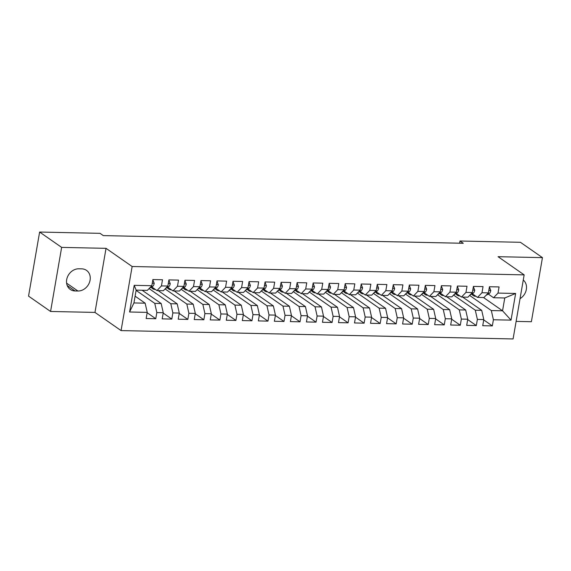 <?xml version="1.0" encoding="UTF-8"?>
<svg xmlns="http://www.w3.org/2000/svg" width="571" height="571" viewBox="0 0 571 571"><rect width="100%" height="100%" fill="white"/><g stroke="black" fill="none" stroke-linecap="round" stroke-linejoin="round"><path stroke-width="0.86" d="M516.12 321.394L531.38 321.716L542.45 257.635L520.424 242.297L460.005 241.012L459.626 243.203M121.073 330.595L513.086 338.953L524.157 274.872L132.137 266.514L121.073 330.595L94.972 312.416L106.035 248.335L61.639 247.386L50.576 311.466L94.972 312.416M50.576 311.466L28.55 296.128L39.62 232.047L61.639 247.386M129.588 312.002L134.199 285.329L151.829 285.707L147.368 290.361L136.148 290.125L133.935 302.937L129.588 312.002L147.218 312.38L146.155 318.525L155.776 318.732L156.832 312.58L163.249 312.715L162.185 318.868L171.8 319.075L172.863 312.922L179.273 313.058L178.209 319.21L187.83 319.41L188.887 313.265L195.303 313.4L194.24 319.553L203.854 319.753L204.918 313.607L211.327 313.743L210.264 319.896L219.878 320.095L220.941 313.95L227.351 314.086L226.294 320.231L235.909 320.438L236.972 314.293L243.382 314.428L242.318 320.574L251.932 320.781L252.996 314.635L259.405 314.771L258.349 320.916L267.963 321.123L269.027 314.971L275.436 315.113L274.373 321.259L283.987 321.466L285.05 315.313L291.46 315.449L290.396 321.601L300.018 321.808L301.081 315.656L307.491 315.792L306.427 321.944L316.041 322.144L317.105 315.999L323.514 316.134L322.451 322.287L332.072 322.487L333.129 316.341L339.545 316.477L338.482 322.622L348.096 322.829L349.159 316.684L355.569 316.819L354.505 322.965L364.127 323.172L365.183 317.026L371.6 317.162L370.536 323.307L380.15 323.514L381.214 317.362L387.623 317.505L386.56 323.65L396.174 323.857L397.238 317.704L403.647 317.847L402.591 323.993L412.205 324.2L413.268 318.047L419.678 318.183L418.614 324.335L428.229 324.542L429.292 318.39L435.702 318.525L434.645 324.678L444.259 324.878L445.323 318.732L451.732 318.868L450.669 325.02L460.283 325.22L461.347 319.075L467.756 319.21L466.693 325.356L476.314 325.563L477.377 319.417L483.787 319.553L482.723 325.698L492.338 325.905L483.723 319.903M483.501 297.527L502.551 310.795L511.031 320.131L515.634 293.458L498.005 293.087L499.068 286.935L489.454 286.735L488.391 292.88L481.981 292.745L483.045 286.592L473.43 286.392L472.367 292.538L465.957 292.402L467.014 286.257L457.4 286.05L456.336 292.195L449.927 292.059L450.99 285.914L441.376 285.707L440.312 291.852L433.903 291.717L434.959 285.571L425.345 285.364L424.282 291.517L417.872 291.374L418.936 285.229L409.321 285.022L408.258 291.174L401.848 291.039L402.912 284.886L393.291 284.679L392.227 290.832L385.818 290.696L386.881 284.544L377.267 284.344L376.203 290.489L369.794 290.353L370.857 284.201L361.236 284.001L360.18 290.147L353.763 290.011L354.827 283.858L345.212 283.659L344.149 289.804L337.739 289.668L338.803 283.523L329.181 283.316L328.125 289.461L321.709 289.326L322.772 283.18L313.158 282.973L312.094 289.119L305.685 288.983L306.748 282.838L297.134 282.631L296.071 288.783L289.661 288.64L290.718 282.495L281.103 282.288L280.04 288.441L273.63 288.305L274.694 282.153L265.08 281.946L264.016 288.098L257.607 287.962L258.663 281.81L249.049 281.61L247.985 287.755L241.576 287.62L242.639 281.467L233.025 281.267L231.962 287.413L225.552 287.277L226.616 281.132L216.994 280.925L215.931 287.07L209.521 286.935L210.585 280.789L200.971 280.582L199.907 286.728L193.498 286.592L194.561 280.447L184.94 280.24L183.883 286.392L177.467 286.249L178.53 280.104L168.916 279.897L167.853 286.05L161.443 285.907L162.507 279.761L152.885 279.554L151.829 285.707M511.031 320.131L493.401 319.76L492.338 325.905M39.62 232.047L100.039 233.339L103.301 235.609L463.267 243.282L460.005 241.012M462.667 297.084L481.717 310.353L475.308 310.217L453.574 295.079M483.787 319.553L481.717 310.353M477.377 319.417L475.308 310.217M515.634 293.458L504.764 297.976L493.551 297.741L488.291 294.079M498.005 293.087L493.551 297.741M446.636 296.742L465.693 310.01L459.284 309.875L437.55 294.736M467.756 319.21L465.693 310.01M461.347 319.075L459.284 309.875M488.391 292.88L483.93 297.534L477.52 297.398L472.267 293.737M481.981 292.745L477.52 297.398M430.613 296.399L449.663 309.668L443.253 309.532L421.519 294.4M451.732 318.868L449.663 309.668M445.323 318.732L443.253 309.532M472.367 292.538L467.906 297.191L461.496 297.056L456.236 293.394M465.957 292.402L461.496 297.056M414.582 296.056L433.639 309.325L427.229 309.189L405.496 294.058M435.702 318.525L433.639 309.325M429.292 318.39L427.229 309.189M456.336 292.195L451.875 296.856L445.466 296.713L440.212 293.059M449.927 292.059L445.466 296.713M398.558 295.714L417.608 308.982L411.199 308.847L389.465 293.715M419.678 318.183L417.608 308.982M413.268 318.047L411.199 308.847M440.312 291.852L435.851 296.513L429.442 296.37L424.189 292.716M433.903 291.717L429.442 296.37M382.527 295.371L401.584 308.647L395.175 308.504L373.441 293.373M403.647 317.847L401.584 308.647M397.238 317.704L395.175 308.504M424.282 291.517L419.828 296.171L413.411 296.035L408.158 292.373M417.872 291.374L413.411 296.035M366.503 295.036L385.561 308.304L379.144 308.169L357.417 293.03M387.623 317.505L385.561 308.304M381.214 317.362L379.144 308.169M408.258 291.174L403.797 295.828L397.387 295.692L392.134 292.031M401.848 291.039L397.387 295.692M350.48 294.693L369.53 307.962L363.12 307.826L341.387 292.687M371.6 317.162L369.53 307.962M365.183 317.026L363.12 307.826M392.227 290.832L387.773 295.485L381.357 295.35L376.103 291.688M385.818 290.696L381.357 295.35M334.449 294.35L353.506 307.619L347.089 307.483L325.363 292.345M355.569 316.819L353.506 307.619M349.159 316.684L347.089 307.483M376.203 290.489L371.742 295.143L365.333 295.007L360.08 291.346M369.794 290.353L365.333 295.007M318.425 294.008L337.475 307.277L331.066 307.141L309.332 292.002M339.545 316.477L337.475 307.277M333.129 316.341L331.066 307.141M360.18 290.147L355.719 294.8L349.309 294.665L344.049 291.003M353.763 290.011L349.309 294.665M302.394 293.665L321.452 306.934L315.042 306.798L293.308 291.667M323.514 316.134L321.452 306.934M317.105 315.999L315.042 306.798M344.149 289.804L339.688 294.458L333.278 294.322L328.025 290.66M337.739 289.668L333.278 294.322M286.371 293.323L305.421 306.591L299.011 306.456L277.278 291.324M307.491 315.792L305.421 306.591M301.081 315.656L299.011 306.456M328.125 289.461L323.664 294.122L317.255 293.979L311.994 290.325M321.709 289.326L317.255 293.979M270.34 292.98L289.397 306.249L282.988 306.113L261.254 290.982M291.46 315.449L289.397 306.249M285.05 315.313L282.988 306.113M312.094 289.119L307.633 293.78L301.224 293.644L295.971 289.982M305.685 288.983L301.224 293.644M254.316 292.637L273.366 305.913L266.957 305.77L245.223 290.639M275.436 315.113L273.366 305.913M269.027 314.971L266.957 305.77M296.071 288.783L291.61 293.437L285.2 293.301L279.94 289.64M289.661 288.64L285.2 293.301M238.285 292.302L257.343 305.571L250.933 305.435L229.199 290.296M259.405 314.771L257.343 305.571M252.996 314.635L250.933 305.435M280.04 288.441L275.586 293.094L269.169 292.959L263.916 289.297M273.63 288.305L269.169 292.959M222.262 291.959L241.312 305.228L234.902 305.092L213.169 289.954M243.382 314.428L241.312 305.228M236.972 314.293L234.902 305.092M264.016 288.098L259.555 292.752L253.146 292.616L247.893 288.955M257.607 287.962L253.146 292.616M206.231 291.617L225.288 304.885L218.879 304.75L197.145 289.611M227.351 314.086L225.288 304.885M220.941 313.95L218.879 304.75M247.985 287.755L243.531 292.409L237.115 292.273L231.862 288.612M241.576 287.62L237.115 292.273M190.207 291.274L209.264 304.543L202.848 304.407L181.121 289.276M211.327 313.743L209.264 304.543M204.918 313.607L202.848 304.407M231.962 287.413L227.501 292.066L221.091 291.931L215.838 288.269M225.552 287.277L221.091 291.931M174.184 290.932L193.234 304.2L186.824 304.065L165.09 288.933M195.303 313.4L193.234 304.2M188.887 313.265L186.824 304.065M215.931 287.07L211.477 291.724L205.068 291.588L199.807 287.934M209.521 286.935L205.068 291.588M158.153 290.589L177.21 303.858L170.793 303.722L149.067 288.591M179.273 313.058L177.21 303.858M172.863 312.922L170.793 303.722M199.907 286.728L195.446 291.388L189.037 291.246L183.783 287.591M193.498 286.592L189.037 291.246M142.129 290.246L161.179 303.522L154.77 303.379L136.105 290.382M163.249 312.715L161.179 303.522M156.832 312.58L154.77 303.379M183.883 286.392L179.422 291.046L173.013 290.91L167.753 287.249M177.467 286.249L173.013 290.91M135.106 296.178L145.155 303.18L133.935 302.937M147.218 312.38L145.155 303.18M167.853 286.05L163.392 290.703L156.982 290.568L151.729 286.906M161.443 285.907L156.982 290.568M106.035 248.335L132.137 266.514M542.45 257.635L498.055 256.693L524.157 274.872M469.605 295.421L491.338 310.56L502.551 310.795L504.764 297.976M134.199 285.329L136.148 290.125M493.401 319.76L491.338 310.56M78.855 268.791A11.67 9.778 124.9 0 0 67.499 276.871A11.67 9.778 124.9 0 0 70.276 289.447A11.67 9.778 124.9 0 0 75.029 290.96L77.913 291.017A11.67 9.778 124.9 0 0 89.276 282.938A11.67 9.778 124.9 0 0 86.492 270.361A11.67 9.778 124.9 0 0 81.746 268.848L78.855 268.791M520.045 298.654A11.67 9.778 124.9 0 0 523.264 280.047M155.776 318.732L147.161 312.73M171.8 319.075L163.185 313.072M187.83 319.41L179.215 313.415M203.854 319.753L195.239 313.757M219.878 320.095L211.263 314.1M235.909 320.438L227.294 314.435M251.932 320.781L243.317 314.778M267.963 321.123L259.348 315.121M283.987 321.466L275.372 315.463M300.018 321.808L291.403 315.806M316.041 322.144L307.426 316.148M332.072 322.487L323.457 316.491M348.096 322.829L339.481 316.834M364.127 323.172L355.512 317.169M380.15 323.514L371.535 317.512M396.174 323.857L387.559 317.854M412.205 324.2L403.59 318.197M428.229 324.542L419.614 318.539M444.259 324.878L435.644 318.882M460.283 325.22L451.668 319.225M476.314 325.563L467.699 319.567M152.835 279.847L154.206 283.352A4.832 2.298 91.2 0 1 152.585 286.428L149.452 288.184M155.248 289.354A13.947 6.638 91.2 0 1 154.655 289.397A13.947 6.638 91.2 0 1 151.187 287.206M168.866 280.19L170.237 283.694A4.832 2.298 91.2 0 1 168.609 286.763L165.483 288.526M171.271 289.697A13.947 6.638 91.2 0 1 170.686 289.74A13.947 6.638 91.2 0 1 167.21 287.548M184.89 280.532L186.26 284.037A4.832 2.298 91.2 0 1 184.64 287.106L181.507 288.869M187.302 290.039A13.947 6.638 91.2 0 1 186.71 290.082A13.947 6.638 91.2 0 1 183.241 287.891M200.921 280.875L202.291 284.379A4.832 2.298 91.2 0 1 200.664 287.449L197.537 289.204M203.326 290.382A13.947 6.638 91.2 0 1 202.741 290.425A13.947 6.638 91.2 0 1 199.265 288.234M216.944 281.217L218.315 284.722A4.832 2.298 91.2 0 1 216.695 287.791L213.561 289.547M219.357 290.725A13.947 6.638 91.2 0 1 218.764 290.767A13.947 6.638 91.2 0 1 215.296 288.576M232.975 281.553L234.346 285.065A4.832 2.298 91.2 0 1 232.718 288.134L229.592 289.89M235.38 291.067A13.947 6.638 91.2 0 1 234.788 291.103A13.947 6.638 91.2 0 1 231.319 288.919M248.999 281.896L250.369 285.4A4.832 2.298 91.2 0 1 248.749 288.476L245.616 290.232M251.404 291.403A13.947 6.638 91.2 0 1 250.819 291.446A13.947 6.638 91.2 0 1 247.35 289.261M265.03 282.238L266.393 285.743A4.832 2.298 91.2 0 1 264.773 288.819L261.639 290.575M267.435 291.745A13.947 6.638 91.2 0 1 266.843 291.788A13.947 6.638 91.2 0 1 263.374 289.604M281.053 282.581L282.424 286.085A4.832 2.298 91.2 0 1 280.796 289.154L277.67 290.917M283.459 292.088A13.947 6.638 91.2 0 1 282.873 292.131A13.947 6.638 91.2 0 1 279.405 289.94M297.084 282.923L298.447 286.428A4.832 2.298 91.2 0 1 296.827 289.497L293.694 291.26M299.49 292.431A13.947 6.638 91.2 0 1 298.897 292.473A13.947 6.638 91.2 0 1 295.428 290.282M313.108 283.266L314.478 286.77A4.832 2.298 91.2 0 1 312.851 289.84L309.725 291.595M315.513 292.773A13.947 6.638 91.2 0 1 314.928 292.816A13.947 6.638 91.2 0 1 311.459 290.625M329.132 283.609L330.502 287.113A4.832 2.298 91.2 0 1 328.882 290.182L325.748 291.938M331.544 293.116A13.947 6.638 91.2 0 1 330.952 293.159A13.947 6.638 91.2 0 1 327.483 290.967M345.162 283.944L346.533 287.456A4.832 2.298 91.2 0 1 344.905 290.525L341.779 292.281M347.568 293.458A13.947 6.638 91.2 0 1 346.982 293.501A13.947 6.638 91.2 0 1 343.506 291.31M361.186 284.287L362.556 287.791A4.832 2.298 91.2 0 1 360.936 290.867L357.803 292.623M363.599 293.801A13.947 6.638 91.2 0 1 363.006 293.837A13.947 6.638 91.2 0 1 359.537 291.653M377.217 284.629L378.587 288.134A4.832 2.298 91.2 0 1 376.96 291.21L373.834 292.966M379.622 294.136A13.947 6.638 91.2 0 1 379.037 294.179A13.947 6.638 91.2 0 1 375.561 291.995M393.241 284.972L394.611 288.476A4.832 2.298 91.2 0 1 392.991 291.553L389.857 293.308M395.653 294.479A13.947 6.638 91.2 0 1 395.061 294.522A13.947 6.638 91.2 0 1 391.592 292.338M409.271 285.314L410.642 288.819A4.832 2.298 91.2 0 1 409.014 291.888L405.881 293.651M411.677 294.822A13.947 6.638 91.2 0 1 411.084 294.864A13.947 6.638 91.2 0 1 407.615 292.673M425.295 285.657L426.665 289.162A4.832 2.298 91.2 0 1 425.045 292.231L421.912 293.994M427.7 295.164A13.947 6.638 91.2 0 1 427.115 295.207A13.947 6.638 91.2 0 1 423.646 293.016M441.326 286L442.689 289.504A4.832 2.298 91.2 0 1 441.069 292.573L437.936 294.329M443.731 295.507A13.947 6.638 91.2 0 1 443.139 295.55A13.947 6.638 91.2 0 1 439.67 293.358M457.35 286.342L458.72 289.847A4.832 2.298 91.2 0 1 457.093 292.916L453.966 294.672M459.755 295.849A13.947 6.638 91.2 0 1 459.17 295.892A13.947 6.638 91.2 0 1 455.701 293.701M473.373 286.678L474.744 290.189A4.832 2.298 91.2 0 1 473.123 293.258L469.99 295.014M475.786 296.192A13.947 6.638 91.2 0 1 475.193 296.235A13.947 6.638 91.2 0 1 471.725 294.044M489.404 287.02L490.774 290.525A4.832 2.298 91.2 0 1 489.147 293.601L486.021 295.357M67.214 285.514L75.029 290.96M66.6 283.145L77.913 291.017M154.184 283.266L152.257 283.223M152.585 286.428L151.165 286.392M170.208 283.609L168.281 283.566M168.609 286.763L167.196 286.735M186.239 283.951L184.312 283.908M184.64 287.106L183.22 287.077M202.262 284.294L200.335 284.251M200.664 287.449L199.25 287.42M218.293 284.629L216.366 284.594M216.695 287.791L215.274 287.763M234.317 284.972L232.39 284.936M232.718 288.134L231.298 288.105M250.348 285.314L248.414 285.272M248.749 288.476L247.329 288.448M266.371 285.657L264.444 285.614M264.773 288.819L263.352 288.783M282.395 286L280.468 285.957M280.796 289.154L279.383 289.126M298.426 286.342L296.499 286.299M296.827 289.497L295.407 289.468M314.45 286.685L312.523 286.642M312.851 289.84L311.438 289.811M330.481 287.027L328.553 286.985M328.882 290.182L327.461 290.154M346.504 287.363L344.577 287.327M344.905 290.525L343.492 290.496M362.535 287.705L360.608 287.67M360.936 290.867L359.516 290.839M378.559 288.048L376.632 288.005M376.96 291.21L375.547 291.174M394.59 288.391L392.655 288.348M392.991 291.553L391.57 291.517M410.613 288.733L408.686 288.69M409.014 291.888L407.594 291.86M426.644 289.076L424.71 289.033M425.045 292.231L423.625 292.202M442.668 289.418L440.741 289.376M441.069 292.573L439.649 292.545M458.691 289.754L456.764 289.718M457.093 292.916L455.679 292.887M474.722 290.097L472.795 290.061M473.123 293.258L471.703 293.23M490.746 290.439L488.819 290.396M489.147 293.601L487.734 293.573M154.655 289.397L155.326 289.411M170.686 289.74L171.357 289.754M186.71 290.082L187.381 290.097M202.741 290.425L203.404 290.439M218.764 290.767L219.435 290.782M234.788 291.103L235.459 291.124M250.819 291.446L251.49 291.46M266.843 291.788L267.514 291.802M282.873 292.131L283.544 292.145M298.897 292.473L299.568 292.488M314.928 292.816L315.599 292.83M330.952 293.159L331.623 293.173M346.982 293.501L347.653 293.515M363.006 293.837L363.677 293.851M379.037 294.179L379.701 294.193M395.061 294.522L395.732 294.536M411.084 294.864L411.755 294.879M427.115 295.207L427.786 295.221M443.139 295.55L443.81 295.564M459.17 295.892L459.841 295.906M475.193 296.235L475.864 296.249"/></g></svg>
